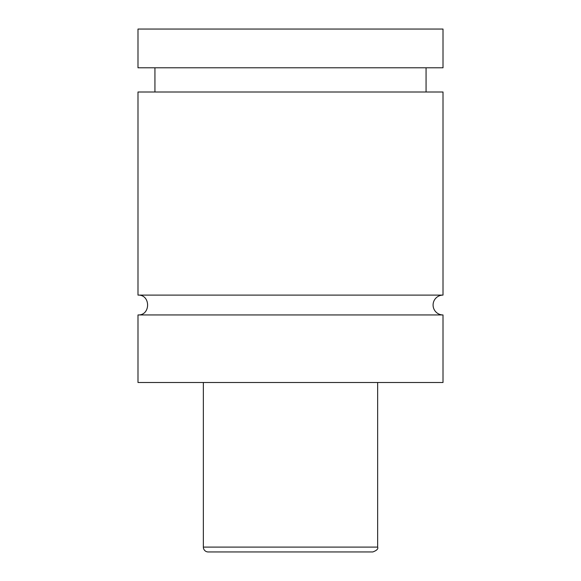 <?xml version="1.0" encoding="UTF-8"?>
<svg xmlns="http://www.w3.org/2000/svg" width="581" height="581" viewBox="0 0 581 581"><rect width="100%" height="100%" fill="white"/><g stroke="black" fill="none" stroke-linecap="round" stroke-linejoin="round"><path stroke-width="0.87" d="M137.987 314.953C150.791 315.563 150.791 294.487 137.987 295.097L443.012 295.097A9.928 9.928 0 0 0 433.085 305.025A9.928 9.928 0 0 0 443.012 314.953L443.012 382.494L137.987 382.494L137.987 314.953L443.012 314.953M372.806 551.95L208.194 551.95A4.844 4.844 0 0 1 203.35 547.106L377.65 547.106C378.398 548.878 376.786 550.49 372.806 551.95M377.65 382.494L377.65 547.106M137.987 295.097L137.987 91.994L443.012 91.994L443.012 295.097M426.069 67.781L426.069 91.994M137.987 29.05L443.012 29.05L443.012 67.781L137.987 67.781L137.987 29.05M203.35 547.106L203.35 382.494M154.931 91.994L154.931 67.781"/></g></svg>
